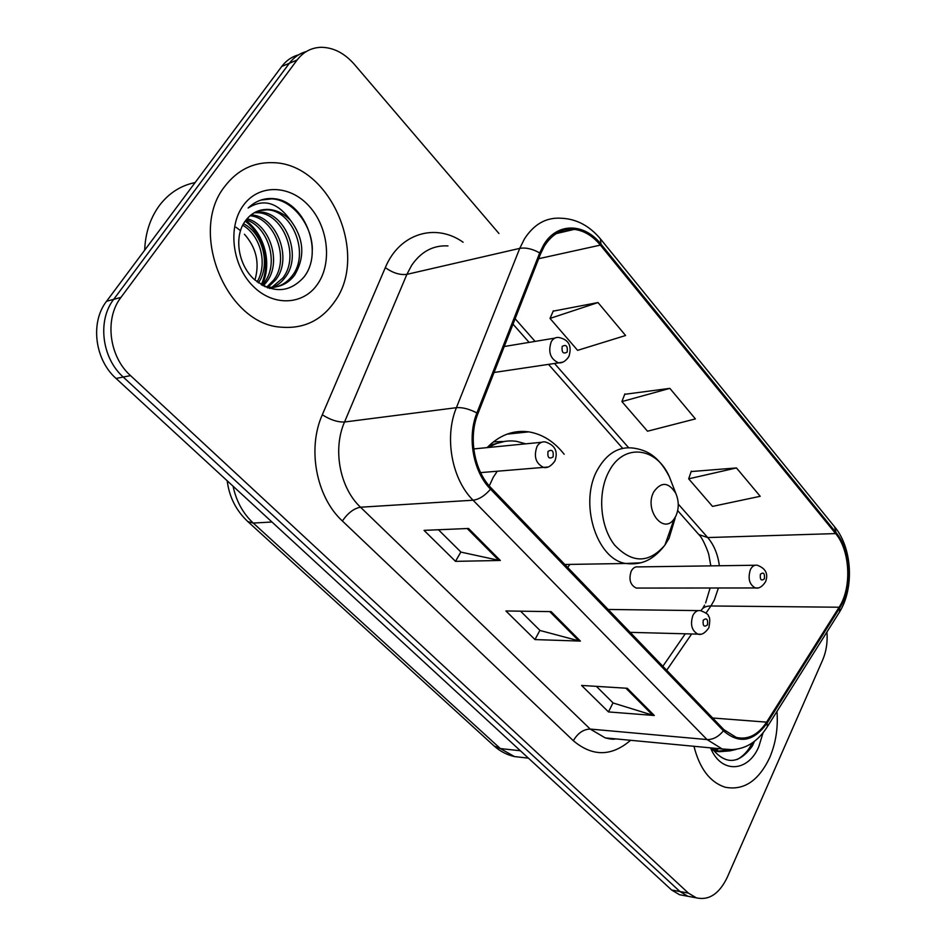<?xml version="1.0" encoding="UTF-8"?>
<svg xmlns="http://www.w3.org/2000/svg" width="946" height="946" viewBox="0 0 946 946"><rect width="100%" height="100%" fill="white"/><g stroke="black" fill="none" stroke-linecap="round" stroke-linejoin="round"><path stroke-width="1.42" d="M567.754 567.541L569.835 564.407M755.097 565.247L638.124 566.902C635.31 566.488 633.016 567.884 631.254 571.065C628.546 579.378 630.213 585.042 636.256 588.069L638.349 588.069M564.171 454.257C554.19 441.593 542.389 434.131 528.755 431.861C513.382 429.815 499.488 435.065 487.095 447.624M298.546 54.833C291.841 56.654 286.236 60.544 281.731 66.48L106.555 301.277C90.071 322.243 94.718 359.693 116.051 378.447L671.613 889.997L679.512 894.715L684.076 895.566M498.944 233.496L354.312 64.304C344.521 53.177 333.536 47.513 321.368 47.3C311.506 47.548 303.406 51.794 297.079 60.024L120.946 297.399L113.709 299.35C97.154 320.434 101.837 358.144 123.24 377.04L679.949 891.534L687.848 896.264L692.425 897.115L687.848 896.264L679.949 891.534L123.24 377.04C101.837 358.144 97.154 320.434 113.709 299.35L289.358 63.276L113.709 299.35L106.555 301.277M306.256 51.569C299.515 53.39 293.875 57.292 289.358 63.276C293.875 57.292 299.515 53.39 306.256 51.569M224.935 186.22C188.018 231.557 226.401 324.372 281.092 327.162C303.642 329.042 321.522 320.469 334.754 301.467C369.318 254.45 329.953 162.937 272.46 162.665C253.268 162.18 237.434 170.032 224.935 186.22C188.018 231.557 226.401 324.372 281.092 327.162C303.642 329.042 321.522 320.469 334.754 301.467C369.318 254.45 329.953 162.937 272.46 162.665C253.268 162.18 237.434 170.032 224.935 186.22M693.962 746.288C699.65 768.696 710.079 782.342 725.251 787.238C743.722 790.75 758.503 780.947 769.595 757.852C775.755 743.485 778.215 728.006 776.985 711.404C778.215 728.006 775.755 743.485 769.595 757.852C758.503 780.947 743.722 790.75 725.251 787.238C710.079 782.342 699.65 768.696 693.962 746.288M544.388 246.066C552.109 233.969 562.066 228.412 574.257 229.381C583.978 230.599 592.681 235.838 600.379 245.109L835.625 533.579C850.241 550.655 851.991 587.75 839.102 607.226L766.603 722.141C758.101 734.947 747.979 740.032 736.236 737.395L723.915 729.685L491.187 488.03C474.242 471.061 468.164 437.466 477.896 413.709L540.627 253.729L544.388 246.066M543.548 245.073L539.693 252.925L476.902 412.964C466.91 437.312 473.154 471.782 490.536 489.177L723.418 730.785C739.133 744.325 753.714 741.735 767.159 723.016L839.61 608.101C852.819 588.128 851.022 550.134 836.063 532.633L600.947 244.127C584.179 222.653 556.709 222.357 543.548 245.073M736.461 467.939L688.676 478.83L712.515 506.394L760.206 496.295L736.461 467.939L691.171 471.557M598.002 302.554L550.028 318.424L577.616 350.351L625.59 335.511L598.002 302.554L553.185 311.151M669.851 388.368L621.912 401.589L647.525 431.21L695.405 418.901L669.851 388.368L624.715 394.305M120.946 297.399C104.344 318.613 109.05 356.583 130.536 375.609L688.381 893.083L696.28 897.837C708.944 900.675 719.244 893.875 727.202 877.462L822.701 659.906C826.307 651.427 827.715 642.133 826.946 632.011M500.328 560.47L455.511 561.356L424.033 530.363L468.542 528.471L500.328 560.47L498.814 560.328L467.206 528.53M654.301 715.495L608.491 711.924L581.577 685.436L627.269 688.274L654.301 715.495L652.752 715.211L625.897 688.191M580.406 641.092L534.975 639.579L505.909 610.962L551.14 611.624L580.406 641.092L578.869 640.868L549.78 611.613M534.975 639.579L539.894 630.343M520.56 611.175L540.036 630.485L578.869 640.868M608.491 711.924L613.008 702.843M596.394 686.358L613.162 702.996L652.752 715.211M455.511 561.356L460.868 551.991M438.436 529.748L460.998 552.121L498.814 560.328M621.912 401.589L624.868 393.914M550.028 318.424L553.363 310.761M688.676 478.83L691.313 471.167M195.113 182.578C180.887 185.451 169.05 193.008 159.602 205.247C150.355 217.757 145.377 232.74 144.667 250.205M247.095 218.727C269.882 224.332 282.275 262.456 266.453 282.156L263.248 285.869M246.173 219.85C268.357 226.638 279.484 263.52 264.159 282.736L262.101 285.243M251.057 214.908C276.007 215.593 293.343 258.128 275.7 279.85L268.132 287.158M250.028 215.759C274.47 217.722 290.588 259.216 273.37 280.43L266.855 286.993M255.42 212.117L260.197 212.01C285.29 212.531 302.862 255.562 285.089 277.497C281.234 282.819 276.102 286.484 269.705 288.506M254.285 212.732L257.856 212.744C282.925 213.252 300.485 256.2 282.724 278.089L271.892 287.312M290.729 220.619C284.19 213.808 276.811 210.071 268.581 209.433C259.169 209.054 251.482 212.826 245.511 220.737C233.792 235.814 237.813 263.946 253.646 278.893C272.377 293.65 289.038 293.165 303.619 277.438C323.934 252.889 305.854 203.674 276.114 198.908L272.755 198.542C263.307 198.116 255.101 201.273 248.136 208.025C263.65 198.27 277.84 202.468 290.729 220.619C304.021 238.664 305.322 256.827 294.62 275.12C288.199 283.646 279.602 287.69 268.853 287.217L264.703 286.591M258.944 210.651L267.292 209.823C292.432 210.379 310.04 253.67 292.231 275.712C286.165 283.824 278.029 287.88 267.813 287.88M243.512 223.717C262.811 233.355 270.97 264.561 258.424 282.878M242.696 225.195C260.493 235.436 268.002 263.745 257.111 281.908M243.288 205.483C227.513 226.827 232.101 265.235 252.819 285.917C273.299 306.93 303.654 305.251 317.856 283.741C332.353 262.539 328.215 226.626 308.786 205.779C289.582 184.636 258.766 183.82 243.288 205.483M236.015 227.241L240.438 230.623M244.446 234.241C256.366 247.746 259.854 263.023 254.923 280.075M260.919 200.067L271.679 198.885C292.007 199.488 312.31 224.758 312.357 249.768M245.203 221.163C263.603 235.01 271.053 263.579 261.285 284.77M245.759 220.406C264.785 234.206 272.448 263.828 262.066 285.219M675.716 516.35C679.051 508.948 679.086 501.321 675.834 493.445C668.656 482.034 661.337 481.455 653.863 491.707C643.777 509.516 663.383 535.282 674.191 518.846L675.716 516.35M497.277 471.262L493.339 477.139L489.259 485.913M525.799 443.84L516.622 441.356C506.938 439.961 497.667 441.995 488.81 447.458M504.845 441.368L489.401 445.318M718.889 748.653L715.578 750.072M715.637 748.345L714.005 749.137M736.071 749.433L730.016 750.852L731.707 749.942M730.016 750.852L719.74 751.692L712.527 748.05M727.994 749.965L716.441 751.372L713.048 750.154M711.617 747.967C725.346 765.231 738.956 764.534 752.448 745.838L754.411 741.392M710.564 747.86C720.935 773.934 748.215 772.385 758.834 746.56L763.032 732.878M752.212 742.977C748.558 750.521 743.521 756.043 737.111 759.532M116.051 378.447L130.536 375.609M281.731 66.48L297.079 60.024M671.613 889.997L688.381 893.083M233.059 486.185C236.275 501.214 243.004 513.512 253.232 523.055L271.987 522.026M493.753 745.649L247.84 521.589L253.232 523.055L500.339 748.57L520.383 750.757M528.424 758.16L514.494 756.575C506.914 754.861 500.162 751.361 494.226 746.075L500.339 748.57L514.494 756.575L523.871 757.64M514.009 432.192L515.05 433.315M839.102 607.226L710.907 605.972L714.289 600.107L718.404 587.998M706 613.103L710.907 605.972C705.941 605.996 702.653 607.58 701.045 610.702M600.379 245.109L538.664 258.707M723.418 730.785C718.558 736.768 713.095 739.701 707.029 739.559L473.071 500.209C451.774 479.232 444.1 437.229 456.41 407.679L519.744 248.372L524.486 238.841C534.112 224.001 546.445 217.131 561.498 218.254C576.492 218.94 589.464 225.81 600.403 238.865L600.947 244.127M447.978 245.913C433.185 245.097 421.041 251.612 411.569 265.471L406.898 274.352L344.533 422.011C332.46 449.338 339.815 487.947 360.521 507.222L590.209 729.07L605.239 737.892L615.148 738.838M539.693 252.925C532.468 248.869 525.81 247.344 519.744 248.372L406.898 274.352C400.063 275.227 392.874 272.992 385.306 267.647C399.437 233.26 435.657 222.665 463.102 242.223M630.604 740.292C611.542 756.646 592.456 756.788 573.323 740.706L342.381 520.986C347.88 512.98 353.922 508.38 360.521 507.222L473.071 500.209C479.043 499.453 484.86 495.763 490.536 489.177M733.422 749.752L722.176 748.96L707.029 739.559L590.209 729.07C583.422 729.248 577.793 733.126 573.323 740.706M767.159 723.016L767.336 726.729L766.236 728.467M342.381 520.986C316.331 497.17 307.036 448.818 322.302 414.786C330.32 419.87 337.734 422.283 344.533 422.011L456.41 407.679C462.464 407.218 469.299 408.979 476.902 412.964M839.61 608.101L839.587 611.932L838.416 613.788M836.063 532.633L834.573 526.78L600.722 239.255M322.302 414.786L385.306 267.647M766.603 722.141L712.669 718.002M666.693 670.265L691.621 634.009M719.374 565.743C717.837 554.261 713.946 544.872 707.714 537.565L678.258 504.088M835.625 533.579L707.714 537.565L698.798 534.537L677.691 510.627M628.629 447.695L554.51 363.477M535.081 341.4L515.132 318.731M698.254 533.922L698.798 534.537C702.795 537.813 708.992 553.599 708.944 555.491L710.824 565.874M672.405 484.589L669.39 476.831C656.571 446.867 623.461 442.846 608.952 471.486C597.34 492.712 599.977 526.638 614.64 545.097C632.176 563.532 648.944 563.52 664.943 545.073L669.047 538.309L675.208 518.006M675.834 493.445L669.39 476.831C658.357 455.464 646.485 450.083 633.513 448.12C619.051 446.181 607.166 453.158 597.884 469.062C578.645 501.617 595.956 559.015 625.696 563.485L640.371 562.811M502.941 441.51L493.398 441.865M562.811 362.129L558.637 362.862C550.288 359.042 547.84 351.947 551.293 341.612C553.197 338.538 555.68 337.154 558.755 337.474C568.794 339.567 572.176 345.905 568.913 356.5C565.814 361.1 562.385 363.229 558.637 362.862L494.06 372.488M562.208 346.39C561.51 352.373 563.166 354.277 567.174 352.101C567.86 346.118 566.205 344.214 562.208 346.39M757.687 587.927L755.44 587.963C749.374 584.711 747.683 578.609 750.367 569.681C752.117 566.264 754.411 564.774 757.238 565.211C765.74 568.404 768.519 573.903 765.574 581.707C762.346 586.662 758.964 588.743 755.44 587.963L636.256 588.069M760.395 574.234C759.875 579.732 761.199 581.258 764.392 578.846C764.912 573.359 763.588 571.833 760.395 574.234M537.009 446.465C539.137 442.965 541.892 441.463 545.286 441.924C555.089 445.14 558.282 451.49 554.9 460.974C551.293 466.035 547.604 468.211 543.796 467.49C535.767 463.623 533.509 456.611 537.009 446.465M553.079 456.93C553.788 450.828 552.097 448.995 548.018 451.431C547.32 457.545 548.999 459.378 553.079 456.93M547.876 467.028L480.603 472.61M692.898 615.42C694.872 611.684 697.415 610.099 700.548 610.631C706.165 612.783 708.826 614.699 708.53 616.366C710.032 617.3 710.139 621.108 708.838 627.777C705.184 633.063 701.577 635.204 698.018 634.187C691.727 630.781 690.012 624.526 692.898 615.42M707.502 624.857C708.081 619.157 706.65 617.596 703.221 620.198C702.653 625.909 704.072 627.458 707.502 624.857M700.466 634.198L630.178 632.354M506.985 434.167L528.755 431.861M679.512 894.715L696.28 897.837M247.84 521.589C236.11 510.58 229.228 496.969 227.206 480.793M704.569 605.133L702.677 608.526M574.257 229.381L556.26 233.603M615.68 738.885C613.753 739.512 610.276 739.181 605.239 737.892L722.176 748.96C740.824 752.011 755.878 744.597 767.336 726.729L839.587 611.932C854.191 588.53 852.452 548.491 834.963 527.253M662.85 666.28L685.247 633.844M622.669 448.333L548.526 364.376M529.11 342.381L513.016 324.159M705.621 602.921L710.115 587.998M267.162 287.631L268.853 287.217M257.856 212.744L260.197 212.01M267.292 209.823L268.581 209.433M272.755 198.542L271.679 198.885M564.821 564.49L625.696 563.485C638.81 564.868 651.309 562.645 664.943 545.073L674.191 518.846M716.441 751.372L719.74 751.692M504.253 346.508L554.841 338.124M473.757 448.924L541.538 442.29M228.163 486.693L227.146 480.745M608.136 609.461L698.266 610.608"/></g></svg>
